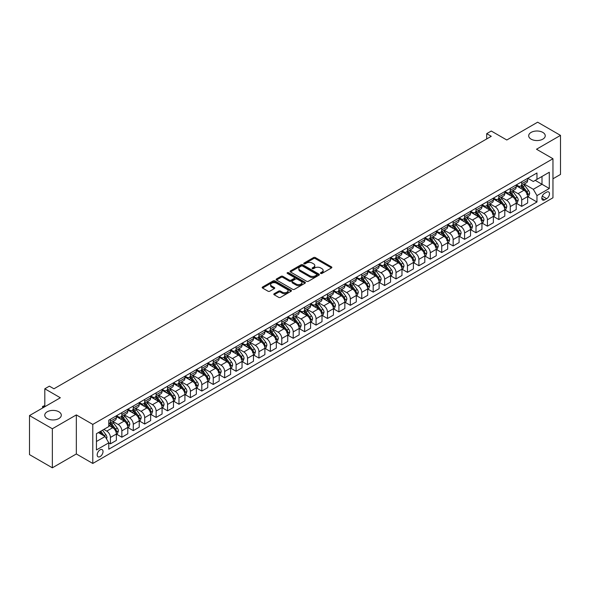 <?xml version="1.0" encoding="UTF-8"?>
<svg xmlns="http://www.w3.org/2000/svg" width="590" height="590" viewBox="0 0 590 590"><rect width="100%" height="100%" fill="white"/><g stroke="black" fill="none" stroke-linecap="round" stroke-linejoin="round"><path stroke-width="0.89" d="M320.709 273.435A0.885 0.516 0 0 0 321.963 273.435L331.492 267.934A1.268 0.73 0 0 0 331.868 267.41A1.268 0.73 0 0 0 331.492 266.894L315.348 257.572A1.268 0.73 0 0 0 313.556 257.572L304.02 263.074A0.885 0.516 0 0 0 303.762 263.435A0.885 0.516 0 0 0 304.02 263.804A0.885 0.516 0 0 0 305.281 263.804L306.512 263.088A4.056 2.345 0 0 1 312.25 263.088L313.6 263.863A4.056 2.345 0 0 1 314.787 265.522A4.056 2.345 0 0 1 313.6 267.181L312.368 267.889A0.885 0.516 0 0 0 312.103 268.251A0.885 0.516 0 0 0 312.368 268.62A0.885 0.516 0 0 0 313.622 268.62L314.854 267.904A4.056 2.345 0 0 1 320.599 267.904L321.941 268.679A4.056 2.345 0 0 1 323.128 270.338A4.056 2.345 0 0 1 321.941 271.997L320.709 272.705A0.885 0.516 0 0 0 320.444 273.074A0.885 0.516 0 0 0 320.709 273.435L320.709 272.705M58.882 411.798A8.275 4.779 0 0 0 49.87 410.765A8.275 4.779 0 0 0 44.759 415.176A8.275 4.779 0 0 0 47.185 418.553A8.275 4.779 0 0 0 56.198 419.586A8.275 4.779 0 0 0 61.308 415.176A8.275 4.779 0 0 0 58.882 411.798M542.815 132.403A8.275 4.779 0 0 0 533.803 131.364A8.275 4.779 0 0 0 528.692 135.781A8.275 4.779 0 0 0 531.118 139.159A8.275 4.779 0 0 0 540.13 140.191A8.275 4.779 0 0 0 545.241 135.781A8.275 4.779 0 0 0 542.815 132.403M100.101 456.594A4.137 2.39 120 0 0 102.808 452.95A4.137 2.39 120 0 0 102.173 449.639A4.137 2.39 120 0 0 100.101 449.838A4.137 2.39 120 0 0 97.402 453.489A4.137 2.39 120 0 0 98.036 456.8A4.137 2.39 120 0 0 100.101 456.594M274.173 293.724A1.268 0.73 0 0 0 273.797 294.24A1.268 0.73 0 0 0 274.173 294.757L278.701 297.375A1.268 0.73 0 0 0 280.493 297.375L291.084 291.261A1.268 0.73 0 0 0 291.453 290.745A1.268 0.73 0 0 0 291.084 290.228L274.933 280.906A1.268 0.73 0 0 0 273.141 280.906L262.55 287.02A1.268 0.73 0 0 0 262.181 287.536A1.268 0.73 0 0 0 262.55 288.053L268.022 291.209A1.268 0.73 0 0 0 269.822 291.209L274.35 288.599A1.268 0.73 0 0 0 274.719 288.075A1.268 0.73 0 0 0 274.35 287.559L271.636 285.995A3.393 1.962 0 0 1 270.64 284.609A3.393 1.962 0 0 1 272.735 282.794A3.393 1.962 0 0 1 276.437 283.222L287.065 289.358A3.393 1.962 0 0 1 288.06 290.745A3.393 1.962 0 0 1 285.966 292.559A3.393 1.962 0 0 1 282.263 292.131L280.493 291.106A1.268 0.73 0 0 0 278.701 291.106L274.173 293.724L274.173 294.757M552.963 178.785L560.5 174.434L560.5 135.383L537.652 122.189L506.803 140L491.271 131.032L486.698 133.665L491.271 136.305L53.948 388.788L49.376 386.155L44.811 388.788L44.811 406.731M52.348 428.76L52.348 467.811L76.339 453.961L76.339 414.91L52.348 428.76L29.5 415.567L60.342 397.763L44.811 388.788M76.339 414.91L92.792 424.409L552.963 158.732L552.963 197.775L92.792 463.452L92.792 424.409M560.5 135.383L536.509 149.233L552.963 158.732M306.601 281.268A1.268 0.73 0 0 0 308.393 281.268L318.983 275.154A1.268 0.73 0 0 0 319.352 274.638A1.268 0.73 0 0 0 318.983 274.121L302.832 264.799A1.268 0.73 0 0 0 301.04 264.799L290.45 270.906A1.268 0.73 0 0 0 290.081 271.43A1.268 0.73 0 0 0 290.45 271.946L306.601 281.268M287.714 273.627A0.885 0.516 0 0 1 288.613 273.753L288.613 272.698L305.03 282.175A1.268 0.73 0 0 1 305.399 282.691A1.268 0.73 0 0 1 305.03 283.207L294.447 289.321A1.268 0.73 0 0 1 292.647 289.321L276.504 279.999L276.504 278.959A1.268 0.73 0 0 0 276.135 279.483A1.268 0.73 0 0 0 276.504 279.999M276.504 278.959L281.032 276.349A1.268 0.73 0 0 1 282.831 276.349L289.373 280.125A1.268 0.73 0 0 0 291.172 280.125L294.174 278.392A1.268 0.73 0 0 0 294.55 277.875A1.268 0.73 0 0 0 294.174 277.359L287.36 273.421A0.885 0.516 0 0 1 287.101 273.059A0.885 0.516 0 0 1 287.647 272.587A0.885 0.516 0 0 1 288.613 272.698M52.348 467.811L29.5 454.617L29.5 415.567M546.657 192.133L544.644 193.291A4.005 2.316 120 0 0 542.026 196.824A4.005 2.316 120 0 0 542.638 200.032A4.005 2.316 120 0 0 544.644 199.84L546.657 198.675A4.005 2.316 120 0 0 549.268 195.143A4.005 2.316 120 0 0 548.656 191.934A4.005 2.316 120 0 0 546.657 192.133M527.777 178.283L533.308 181.477L536.966 179.36L536.966 172.981L108.781 420.191L108.781 426.57L96.443 433.694L96.443 449.949L108.781 442.825L108.781 449.211L536.966 202.001L536.966 195.615L533.308 189.287L524.222 184.036M536.966 179.36L549.305 172.243L549.305 188.49L536.966 195.615M76.339 453.961L92.792 463.452M486.698 133.665L486.698 138.945M535.226 180.363L541.996 184.272L541.996 176.462L549.305 172.243M533.308 189.287L541.996 184.272L549.305 188.49M96.443 441.504L105.131 436.489L98.368 432.588M108.781 442.876L110.426 443.827L110.426 437.441A5.17 2.987 -120 0 0 106.775 431.113L103.847 429.424M110.426 443.827L116.37 440.398L116.37 434.011A5.17 2.987 -120 0 0 112.712 427.684L108.781 425.412M116.51 434.144L121.857 437.234L121.857 430.848A5.17 2.987 -120 0 0 118.199 424.512L112.948 421.481M121.857 437.234L127.794 433.798L127.794 427.418A5.17 2.987 -120 0 0 124.136 421.083L116.37 416.599M127.934 427.551L133.281 430.634L133.281 424.247A5.17 2.987 -120 0 0 129.623 417.919L124.372 414.888M133.281 430.634L139.218 427.204L139.218 420.818A5.17 2.987 -120 0 0 135.56 414.49L127.794 410.006M139.358 420.95L144.705 424.04L144.705 417.654A5.17 2.987 -120 0 0 141.047 411.326L135.796 408.295M144.705 424.04L150.642 420.611L150.642 414.224A5.17 2.987 -120 0 0 146.984 407.889L139.218 403.405M150.782 414.357L156.129 417.447L156.129 411.06A5.17 2.987 -120 0 0 152.471 404.725L147.22 401.694M156.129 417.447L162.066 414.01L162.066 407.631A5.17 2.987 -120 0 0 158.415 401.296L150.642 396.812M162.206 407.764L167.553 410.847L167.553 404.46A5.17 2.987 -120 0 0 163.895 398.132L158.644 395.101M167.553 410.847L173.49 407.417L173.49 401.03A5.17 2.987 -120 0 0 169.839 394.703L162.066 390.219M173.63 401.163L178.977 404.253L178.977 397.867A5.17 2.987 -120 0 0 175.319 391.539L170.067 388.508M178.977 404.253L184.913 400.824L184.913 394.437A5.17 2.987 -120 0 0 181.263 388.102L173.49 383.618M185.054 394.57L190.4 397.66L190.4 391.273A5.17 2.987 -120 0 0 186.742 384.938L181.491 381.907M190.4 397.66L196.337 394.223L196.337 387.844A5.17 2.987 -120 0 0 192.687 381.509L184.913 377.025M196.477 387.977L201.824 391.059L201.824 384.673A5.17 2.987 -120 0 0 198.166 378.345L192.915 375.314M201.824 391.059L207.761 387.63L207.761 381.243A5.17 2.987 -120 0 0 204.111 374.916L196.337 370.432M207.901 381.376L213.248 384.466L213.248 378.079A5.17 2.987 -120 0 0 209.59 371.752L204.346 368.721M213.248 384.466L219.185 381.037L219.185 374.65A5.17 2.987 -120 0 0 215.534 368.315L207.761 363.831M219.325 374.783L224.672 377.866L224.672 371.486A5.17 2.987 -120 0 0 221.014 365.151L215.77 362.12M224.672 377.866L230.616 374.436L230.616 368.057A5.17 2.987 -120 0 0 226.958 361.722L219.185 357.238M230.749 368.19L236.096 371.272L236.096 364.886A5.17 2.987 -120 0 0 232.438 358.558L227.194 355.527M236.096 371.272L242.04 367.843L242.04 361.456A5.17 2.987 -120 0 0 238.382 355.128L230.616 350.644M242.173 361.589L247.52 364.679L247.52 358.292A5.17 2.987 -120 0 0 243.862 351.965L238.618 348.933M247.52 364.679L253.464 361.25L253.464 354.863A5.17 2.987 -120 0 0 249.806 348.528L242.04 344.044M253.597 354.996L258.944 358.078L258.944 351.699A5.17 2.987 -120 0 0 255.286 345.364L250.042 342.333M258.944 358.078L264.888 354.649L264.888 348.27A5.17 2.987 -120 0 0 261.23 341.935L253.464 337.451M265.021 348.402L270.368 351.485L270.368 345.098A5.17 2.987 -120 0 0 266.717 338.771L261.466 335.74M270.368 351.485L276.312 348.056L276.312 341.669A5.17 2.987 -120 0 0 272.654 335.341L264.888 330.857M276.445 341.802L281.791 344.892L281.791 338.505A5.17 2.987 -120 0 0 278.141 332.17L272.89 329.146M281.791 344.892L287.736 341.463L287.736 335.076A5.17 2.987 -120 0 0 284.078 328.741L276.312 324.257M287.868 335.209L293.215 338.291L293.215 331.912A5.17 2.987 -120 0 0 289.565 325.577L284.314 322.546M293.215 338.291L299.159 334.862L299.159 328.483A5.17 2.987 -120 0 0 295.502 322.147L287.736 317.663M299.292 328.615L304.639 331.698L304.639 325.311A5.17 2.987 -120 0 0 300.989 318.983L295.738 315.952M304.639 331.698L310.583 328.269L310.583 321.882A5.17 2.987 -120 0 0 306.925 315.554L299.159 311.07M310.716 322.015L316.063 325.105L316.063 318.718A5.17 2.987 -120 0 0 312.412 312.383L307.161 309.359M316.063 325.105L322.007 321.675L322.007 315.289A5.17 2.987 -120 0 0 318.349 308.954L310.583 304.469M322.147 315.421L327.494 318.504L327.494 312.125A5.17 2.987 -120 0 0 323.836 305.79L318.585 302.759M327.494 318.504L333.431 315.075L333.431 308.695A5.17 2.987 -120 0 0 329.773 302.36L322.007 297.876M333.571 308.828L338.918 311.911L338.918 305.524A5.17 2.987 -120 0 0 335.26 299.196L330.009 296.165M338.918 311.911L344.855 308.481L344.855 302.095A5.17 2.987 -120 0 0 341.197 295.767L333.431 291.283M344.995 302.228L350.342 305.318L350.342 298.931A5.17 2.987 -120 0 0 346.684 292.596L341.433 289.572M350.342 305.318L356.279 301.888L356.279 295.502A5.17 2.987 -120 0 0 352.621 289.166L344.855 284.682M356.419 295.634L361.766 298.717L361.766 292.338A5.17 2.987 -120 0 0 358.108 286.002L352.857 282.971M361.766 298.717L367.703 295.288L367.703 288.908A5.17 2.987 -120 0 0 364.045 282.573L356.279 278.089M367.843 289.041L373.19 292.124L373.19 285.737A5.17 2.987 -120 0 0 369.532 279.409L364.281 276.378M373.19 292.124L379.127 288.694L379.127 282.308A5.17 2.987 -120 0 0 375.476 275.98L367.703 271.496M379.267 282.44L384.614 285.531L384.614 279.144A5.17 2.987 -120 0 0 380.956 272.809L375.705 269.785M384.614 285.531L390.55 282.101L390.55 275.714A5.17 2.987 -120 0 0 386.9 269.379L379.127 264.895M390.691 275.847L396.038 278.93L396.038 272.55A5.17 2.987 -120 0 0 392.38 266.215L387.128 263.184M396.038 278.93L401.974 275.501L401.974 269.121A5.17 2.987 -120 0 0 398.324 262.786L390.55 258.302M402.115 269.254L407.461 272.337L407.461 265.95A5.17 2.987 -120 0 0 403.803 259.622L398.552 256.591M407.461 272.337L413.398 268.907L413.398 262.521A5.17 2.987 -120 0 0 409.748 256.193L401.974 251.709M413.538 262.653L418.885 265.743L418.885 259.357A5.17 2.987 -120 0 0 415.227 253.022L409.984 249.998M418.885 265.743L424.822 262.314L424.822 255.927A5.17 2.987 -120 0 0 421.172 249.592L413.398 245.108M424.962 256.06L430.309 259.143L430.309 252.763A5.17 2.987 -120 0 0 426.651 246.428L421.408 243.397M430.309 259.143L436.246 255.713L436.246 249.334A5.17 2.987 -120 0 0 432.595 242.999L424.822 238.515M436.386 249.467L441.733 252.55L441.733 246.163A5.17 2.987 -120 0 0 438.075 239.835L432.831 236.804M441.733 252.55L447.677 249.12L447.677 242.733A5.17 2.987 -120 0 0 444.019 236.406L436.246 231.922M447.81 242.866L453.157 245.956L453.157 239.57A5.17 2.987 -120 0 0 449.499 233.234L444.255 230.211M453.157 245.956L459.101 242.527L459.101 236.14A5.17 2.987 -120 0 0 455.443 229.805L447.677 225.321M459.234 236.273L464.581 239.356L464.581 232.976A5.17 2.987 -120 0 0 460.923 226.641L455.679 223.61M464.581 239.356L470.525 235.926L470.525 229.547A5.17 2.987 -120 0 0 466.867 223.212L459.101 218.728M470.658 229.68L476.005 232.762L476.005 226.376A5.17 2.987 -120 0 0 472.354 220.048L467.103 217.017M476.005 232.762L481.949 229.333L481.949 222.946A5.17 2.987 -120 0 0 478.291 216.619L470.525 212.135M482.082 223.079L487.428 226.169L487.428 219.782A5.17 2.987 -120 0 0 483.778 213.447L478.527 210.424M487.428 226.169L493.373 222.74L493.373 216.353A5.17 2.987 -120 0 0 489.715 210.018L481.949 205.534M493.505 216.486L498.852 219.569L498.852 213.189A5.17 2.987 -120 0 0 495.202 206.854L489.951 203.823M498.852 219.569L504.797 216.139L504.797 209.76A5.17 2.987 -120 0 0 501.139 203.425L493.373 198.941M504.929 209.885L510.276 212.975L510.276 206.589A5.17 2.987 -120 0 0 506.626 200.261L501.375 197.23M510.276 212.975L516.221 209.546L516.221 203.159A5.17 2.987 -120 0 0 512.562 196.831L504.797 192.347M516.353 203.292L521.7 206.382L521.7 199.995A5.17 2.987 -120 0 0 518.05 193.66L512.799 190.629M521.7 206.382L527.644 202.953L527.644 196.566A5.17 2.987 -120 0 0 523.986 190.231L516.221 185.747M516.353 184.877L518.05 185.85A5.17 2.987 -120 0 0 520.631 186.108A5.17 2.987 -120 0 0 521.7 183.741L521.7 181.794M504.929 191.47L506.626 192.451A5.17 2.987 -120 0 0 509.207 192.709A5.17 2.987 -120 0 0 510.276 190.341L510.276 188.387M493.505 198.07L495.202 199.044A5.17 2.987 -120 0 0 497.783 199.302A5.17 2.987 -120 0 0 498.852 196.935L498.852 194.98M482.082 204.664L483.778 205.644A5.17 2.987 -120 0 0 486.359 205.895A5.17 2.987 -120 0 0 487.428 203.528L487.428 201.581M470.658 211.257L472.354 212.238A5.17 2.987 -120 0 0 474.935 212.496A5.17 2.987 -120 0 0 476.005 210.129L476.005 208.174M459.234 217.857L460.923 218.831A5.17 2.987 -120 0 0 463.511 219.089A5.17 2.987 -120 0 0 464.581 216.722L464.581 214.767M447.81 224.451L449.499 225.432A5.17 2.987 -120 0 0 452.088 225.682A5.17 2.987 -120 0 0 453.157 223.315L453.157 221.368M436.386 231.044L438.075 232.025A5.17 2.987 -120 0 0 440.664 232.283A5.17 2.987 -120 0 0 441.733 229.916L441.733 227.961M424.962 237.645L426.651 238.618A5.17 2.987 -120 0 0 429.24 238.876A5.17 2.987 -120 0 0 430.309 236.509L430.309 234.555M413.538 244.238L415.227 245.219A5.17 2.987 -120 0 0 417.816 245.469A5.17 2.987 -120 0 0 418.885 243.102L418.885 241.155M402.115 250.831L403.803 251.812A5.17 2.987 -120 0 0 406.392 252.07A5.17 2.987 -120 0 0 407.461 249.703L407.461 247.748M390.691 257.432L392.38 258.405A5.17 2.987 -120 0 0 394.968 258.663A5.17 2.987 -120 0 0 396.038 256.296L396.038 254.342M379.267 264.025L380.956 265.006A5.17 2.987 -120 0 0 383.544 265.257A5.17 2.987 -120 0 0 384.614 262.889L384.614 260.942M367.843 270.626L369.532 271.599A5.17 2.987 -120 0 0 372.12 271.857A5.17 2.987 -120 0 0 373.19 269.49L373.19 267.536M356.419 277.219L358.108 278.192A5.17 2.987 -120 0 0 360.689 278.451A5.17 2.987 -120 0 0 361.766 276.083L361.766 274.129M344.995 283.812L346.684 284.793A5.17 2.987 -120 0 0 349.265 285.044A5.17 2.987 -120 0 0 350.342 282.676L350.342 280.729M333.571 290.413L335.26 291.386A5.17 2.987 -120 0 0 337.841 291.644A5.17 2.987 -120 0 0 338.918 289.277L338.918 287.323M322.147 297.006L323.836 297.98A5.17 2.987 -120 0 0 326.418 298.238A5.17 2.987 -120 0 0 327.494 295.87L327.494 293.916M310.716 303.599L312.412 304.58A5.17 2.987 -120 0 0 314.994 304.831A5.17 2.987 -120 0 0 316.063 302.464L316.063 300.517M299.292 310.2L300.989 311.173A5.17 2.987 -120 0 0 303.57 311.431A5.17 2.987 -120 0 0 304.639 309.064L304.639 307.11M287.868 316.793L289.565 317.767A5.17 2.987 -120 0 0 292.146 318.025A5.17 2.987 -120 0 0 293.215 315.657L293.215 313.703M276.445 323.386L278.141 324.367A5.17 2.987 -120 0 0 280.722 324.618A5.17 2.987 -120 0 0 281.791 322.251L281.791 320.304M265.021 329.987L266.717 330.961A5.17 2.987 -120 0 0 269.298 331.219A5.17 2.987 -120 0 0 270.368 328.851L270.368 326.897M253.597 336.58L255.286 337.554A5.17 2.987 -120 0 0 257.874 337.812A5.17 2.987 -120 0 0 258.944 335.445L258.944 333.49M242.173 343.173L243.862 344.154A5.17 2.987 -120 0 0 246.45 344.405A5.17 2.987 -120 0 0 247.52 342.038L247.52 340.091M230.749 349.774L232.438 350.748A5.17 2.987 -120 0 0 235.027 351.006A5.17 2.987 -120 0 0 236.096 348.638L236.096 346.684M219.325 356.367L221.014 357.341A5.17 2.987 -120 0 0 223.603 357.599A5.17 2.987 -120 0 0 224.672 355.232L224.672 353.277M207.901 362.961L209.59 363.942A5.17 2.987 -120 0 0 212.179 364.192A5.17 2.987 -120 0 0 213.248 361.825L213.248 359.878M196.477 369.561L198.166 370.535A5.17 2.987 -120 0 0 200.755 370.793A5.17 2.987 -120 0 0 201.824 368.425L201.824 366.471M185.054 376.155L186.742 377.128A5.17 2.987 -120 0 0 189.331 377.386A5.17 2.987 -120 0 0 190.4 375.019L190.4 373.064M173.63 382.748L175.319 383.729A5.17 2.987 -120 0 0 177.907 383.979A5.17 2.987 -120 0 0 178.977 381.612L178.977 379.665M162.206 389.348L163.895 390.322A5.17 2.987 -120 0 0 166.483 390.58A5.17 2.987 -120 0 0 167.553 388.213L167.553 386.258M150.782 395.942L152.471 396.915A5.17 2.987 -120 0 0 155.059 397.173A5.17 2.987 -120 0 0 156.129 394.806L156.129 392.851M139.358 402.535L141.047 403.516A5.17 2.987 -120 0 0 143.628 403.767A5.17 2.987 -120 0 0 144.705 401.399L144.705 399.452M127.934 409.136L129.623 410.109A5.17 2.987 -120 0 0 132.204 410.367A5.17 2.987 -120 0 0 133.281 408L133.281 406.045M116.51 415.729L118.199 416.702A5.17 2.987 -120 0 0 120.78 416.96A5.17 2.987 -120 0 0 121.857 414.593L121.857 412.639M527.784 196.699L536.966 202.001M520.631 186.108L526.575 182.679A5.17 2.987 -120 0 0 527.644 180.311L527.644 178.364M509.207 192.709L515.151 189.272A5.17 2.987 -120 0 0 516.221 186.912L516.221 184.958M497.783 199.302L503.727 195.873A5.17 2.987 -120 0 0 504.797 193.505L504.797 191.551M486.359 205.895L492.303 202.466A5.17 2.987 -120 0 0 493.373 200.099L493.373 198.152M474.935 212.496L480.88 209.067A5.17 2.987 -120 0 0 481.949 206.699L481.949 204.745M463.511 219.089L469.448 215.66A5.17 2.987 -120 0 0 470.525 213.292L470.525 211.338M452.088 225.682L458.024 222.253A5.17 2.987 -120 0 0 459.101 219.886L459.101 217.939M440.664 232.283L446.601 228.854A5.17 2.987 -120 0 0 447.677 226.486L447.677 224.532M429.24 238.876L435.177 235.447A5.17 2.987 -120 0 0 436.246 233.08L436.246 231.125M417.816 245.469L423.753 242.04A5.17 2.987 -120 0 0 424.822 239.673L424.822 237.726M406.392 252.07L412.329 248.641A5.17 2.987 -120 0 0 413.398 246.273L413.398 244.319M394.968 258.663L400.905 255.234A5.17 2.987 -120 0 0 401.974 252.867L401.974 250.912M383.544 265.257L389.481 261.827A5.17 2.987 -120 0 0 390.55 259.46L390.55 257.513M372.12 271.857L378.057 268.428A5.17 2.987 -120 0 0 379.127 266.06L379.127 264.106M360.689 278.451L366.633 275.021A5.17 2.987 -120 0 0 367.703 272.654L367.703 270.699M349.265 285.044L355.209 281.614A5.17 2.987 -120 0 0 356.279 279.247L356.279 277.3M337.841 291.644L343.786 288.215A5.17 2.987 -120 0 0 344.855 285.848L344.855 283.893M326.418 298.238L332.362 294.808A5.17 2.987 -120 0 0 333.431 292.441L333.431 290.487M314.994 304.831L320.938 301.401A5.17 2.987 -120 0 0 322.007 299.034L322.007 297.087M303.57 311.431L309.514 308.002A5.17 2.987 -120 0 0 310.583 305.635L310.583 303.68M292.146 318.025L298.09 314.595A5.17 2.987 -120 0 0 299.159 312.228L299.159 310.274M280.722 324.618L286.666 321.189A5.17 2.987 -120 0 0 287.736 318.821L287.736 316.874M269.298 331.219L275.242 327.789A5.17 2.987 -120 0 0 276.312 325.422L276.312 323.468M257.874 337.812L263.819 334.382A5.17 2.987 -120 0 0 264.888 332.015L264.888 330.061M246.45 344.405L252.387 340.976A5.17 2.987 -120 0 0 253.464 338.608L253.464 336.661M235.027 351.006L240.963 347.576A5.17 2.987 -120 0 0 242.04 345.209L242.04 343.255M223.603 357.599L229.54 354.17A5.17 2.987 -120 0 0 230.616 351.802L230.616 349.848M212.179 364.192L218.116 360.763A5.17 2.987 -120 0 0 219.185 358.396L219.185 356.449M200.755 370.793L206.692 367.364A5.17 2.987 -120 0 0 207.761 364.996L207.761 363.042M189.331 377.386L195.268 373.957A5.17 2.987 -120 0 0 196.337 371.589L196.337 369.635M177.907 383.979L183.844 380.55A5.17 2.987 -120 0 0 184.913 378.183L184.913 376.236M166.483 390.58L172.42 387.151A5.17 2.987 -120 0 0 173.49 384.783L173.49 382.829M155.059 397.173L160.996 393.744A5.17 2.987 -120 0 0 162.066 391.376L162.066 389.422M143.628 403.767L149.572 400.337A5.17 2.987 -120 0 0 150.642 397.97L150.642 396.023M132.204 410.367L138.149 406.938A5.17 2.987 -120 0 0 139.218 404.57L139.218 402.616M120.78 416.96L126.725 413.531A5.17 2.987 -120 0 0 127.794 411.164L127.794 409.209M108.781 423.768A5.17 2.987 -120 0 0 109.357 423.554L115.301 420.124A5.17 2.987 -120 0 0 116.37 417.757L116.37 415.81M109.357 423.554A5.17 2.987 -120 0 0 110.426 421.186L110.426 419.239M105.131 436.489L108.781 442.825M321.063 273.561L321.941 273.052A4.056 2.345 0 0 0 323.128 271.393L323.128 270.338M314.787 265.522L314.787 266.577A4.056 2.345 0 0 1 313.6 268.236L312.722 268.745M331.477 267.941L315.348 258.627A1.268 0.73 0 0 0 313.556 258.627L304.374 263.929M318.983 274.121L318.983 275.154L302.832 265.854A1.268 0.73 0 0 0 301.04 265.854L290.472 271.953L290.45 270.906M316.734 274.999A0.885 0.516 0 0 0 317 274.638A0.885 0.516 0 0 0 316.734 274.276L302.567 266.09A0.885 0.516 0 0 0 301.306 266.09L300.008 266.842A4.056 2.345 0 0 0 298.82 268.502A4.056 2.345 0 0 0 300.008 270.161L309.698 275.751A4.056 2.345 0 0 0 315.436 275.751L316.734 274.999L316.734 276.054A0.885 0.516 0 0 0 317 275.692L317 274.638M298.82 268.502L298.82 269.556A4.056 2.345 0 0 0 300.008 271.216L300.008 270.161M316.734 276.054L315.436 276.806A4.056 2.345 0 0 1 309.698 276.806L300.008 271.216M276.518 280.007L281.032 277.403L281.032 276.349M294.55 277.875L294.55 278.93A1.268 0.73 0 0 1 294.174 279.446L291.172 281.187A1.268 0.73 0 0 1 289.373 281.187L282.831 277.403A1.268 0.73 0 0 0 281.032 277.403M288.613 273.753L305.015 283.222M296.173 284.048A3.393 1.962 0 0 0 299.868 284.476A3.393 1.962 0 0 0 301.962 282.669A3.393 1.962 0 0 0 300.974 281.283L297.227 279.122A1.268 0.73 0 0 0 295.435 279.122L292.426 280.855A1.268 0.73 0 0 0 292.057 281.371A1.268 0.73 0 0 0 292.426 281.887L296.173 284.048L296.173 285.11A3.393 1.962 0 0 0 299.868 285.531A3.393 1.962 0 0 0 301.962 283.724L301.962 282.669M292.057 281.371L292.057 282.426A1.268 0.73 0 0 0 292.426 282.942L292.426 281.887M296.173 285.11L292.426 282.942M288.06 290.745L288.06 291.799A3.393 1.962 0 0 1 285.966 293.614A3.393 1.962 0 0 1 282.263 293.186L280.493 292.161A1.268 0.73 0 0 0 278.701 292.161L274.188 294.771M270.64 284.609L270.64 285.663A3.393 1.962 0 0 0 271.636 287.05L271.636 285.995M274.335 288.606L271.636 287.05M291.062 291.276L274.933 281.961A1.268 0.73 0 0 0 273.141 281.961L262.572 288.06M527.644 196.78L528.743 196.145L529.65 193.505A3.422 1.977 -120 0 0 528.559 190.585L524.827 185.607A9.89 5.708 -120 0 0 523.75 184.309M520.033 187.952A9.89 5.708 -120 0 0 518.013 185.835M526.708 194.287L527.807 193.653A3.422 1.977 -120 0 0 526.826 191.588L523.087 186.602A9.89 5.708 -120 0 0 522.01 185.312M521.088 185.843A8.208 4.742 60 0 1 522.438 187.377L525.601 191.595M520.911 185.946A9.89 5.708 60 0 1 521.995 187.237L524.473 190.555M516.221 203.373L517.319 202.739L518.226 200.099A3.422 1.977 -120 0 0 517.135 197.185L513.403 192.2A9.89 5.708 -120 0 0 512.327 190.909M508.61 194.545A9.89 5.708 -120 0 0 506.589 192.429M515.911 201.271L516.383 200.246A3.422 1.977 -120 0 0 515.402 198.188L511.663 193.203A9.89 5.708 -120 0 0 510.586 191.912M509.664 192.443A8.208 4.742 60 0 1 511.014 193.97L514.178 198.188M509.487 192.539A9.89 5.708 60 0 1 510.571 193.837L513.049 197.149M504.797 209.966L505.896 209.332L506.803 206.699A3.422 1.977 -120 0 0 505.711 203.779L501.979 198.793A9.89 5.708 -120 0 0 500.903 197.503M497.186 201.138A9.89 5.708 -120 0 0 495.158 199.022M504.487 207.872L504.959 206.839A3.422 1.977 -120 0 0 503.978 204.782L500.239 199.796A9.89 5.708 -120 0 0 499.162 198.506M498.24 199.037A8.208 4.742 60 0 1 499.59 200.571L502.754 204.789M498.063 199.14A9.89 5.708 60 0 1 499.147 200.43L501.625 203.742M493.373 216.567L494.464 215.933L495.379 213.292A3.422 1.977 -120 0 0 494.287 210.372L490.555 205.394A9.89 5.708 -120 0 0 489.471 204.096M485.762 207.739A9.89 5.708 -120 0 0 483.734 205.622M492.436 214.074L493.535 213.44A3.422 1.977 -120 0 0 492.554 211.375L488.815 206.389A9.89 5.708 -120 0 0 487.738 205.099M486.816 205.63A8.208 4.742 60 0 1 488.166 207.164L491.323 211.382M486.639 205.733A9.89 5.708 60 0 1 487.724 207.024L490.202 210.342M481.949 223.16L483.04 222.526L483.955 219.886A3.422 1.977 -120 0 0 482.863 216.972L479.132 211.987A9.89 5.708 -120 0 0 478.048 210.696M474.338 214.332A9.89 5.708 -120 0 0 472.31 212.216M481.012 220.667L482.111 220.033A3.422 1.977 -120 0 0 481.13 217.976L477.391 212.99A9.89 5.708 -120 0 0 476.314 211.699M475.393 212.23A8.208 4.742 60 0 1 476.742 213.757L479.899 217.976M475.216 212.326A9.89 5.708 60 0 1 476.3 213.624L478.778 216.936M470.525 229.753L471.617 229.119L472.531 226.486A3.422 1.977 -120 0 0 471.44 223.566L467.708 218.58A9.89 5.708 -120 0 0 466.624 217.29M462.914 220.926A9.89 5.708 -120 0 0 460.886 218.809M470.208 227.659L470.687 226.626A3.422 1.977 -120 0 0 469.706 224.569L465.967 219.583A9.89 5.708 -120 0 0 464.891 218.293M463.969 218.824A8.208 4.742 60 0 1 465.318 220.358L468.475 224.576M463.792 218.927A9.89 5.708 60 0 1 464.876 220.218L467.354 223.529M459.101 236.354L460.193 235.72L461.107 233.08A3.422 1.977 -120 0 0 460.016 230.159L456.284 225.181A9.89 5.708 -120 0 0 455.2 223.883M451.49 227.526A9.89 5.708 -120 0 0 449.462 225.41M458.165 233.861L459.256 233.227A3.422 1.977 -120 0 0 458.283 231.162L454.543 226.177A9.89 5.708 -120 0 0 453.467 224.886M452.545 225.417A8.208 4.742 60 0 1 453.894 226.951L457.051 231.169M452.368 225.52A9.89 5.708 60 0 1 453.445 226.811L455.93 230.13M447.677 242.947L448.769 242.313L449.683 239.673A3.422 1.977 -120 0 0 448.592 236.76L444.86 231.774A9.89 5.708 -120 0 0 443.776 230.483M440.066 234.119A9.89 5.708 -120 0 0 438.038 232.003M446.741 240.455L447.832 239.82A3.422 1.977 -120 0 0 446.851 237.763L443.12 232.777A9.89 5.708 -120 0 0 442.043 231.487M441.121 232.018A8.208 4.742 60 0 1 442.471 233.544L445.627 237.763M440.944 232.113A9.89 5.708 60 0 1 442.021 233.411L444.506 236.723M436.246 249.541L437.345 248.906L438.259 246.273A3.422 1.977 -120 0 0 437.168 243.353L433.436 238.367A9.89 5.708 -120 0 0 432.352 237.077M428.642 240.72A9.89 5.708 -120 0 0 426.614 238.596M435.317 247.048L436.408 246.414A3.422 1.977 -120 0 0 435.427 244.356L431.696 239.37A9.89 5.708 -120 0 0 430.619 238.08M429.697 238.611A8.208 4.742 60 0 1 431.047 240.145L434.203 244.363M429.52 238.714A9.89 5.708 60 0 1 430.597 240.005L433.082 243.316M424.822 256.141L425.921 255.507L426.836 252.867A3.422 1.977 -120 0 0 425.744 249.946L422.005 244.968A9.89 5.708 -120 0 0 420.928 243.67M417.219 247.313A9.89 5.708 -120 0 0 415.19 245.197M423.893 253.648L424.984 253.014A3.422 1.977 -120 0 0 424.003 250.949L420.272 245.971A9.89 5.708 -120 0 0 419.195 244.673M418.273 245.204A8.208 4.742 60 0 1 419.623 246.738L422.779 250.957M418.096 245.307A9.89 5.708 60 0 1 419.173 246.598L421.658 249.917M413.398 262.734L414.497 262.1L415.412 259.46A3.422 1.977 -120 0 0 414.32 256.547L410.581 251.561A9.89 5.708 -120 0 0 409.504 250.271M405.795 253.906A9.89 5.708 -120 0 0 403.767 251.79M412.469 260.242L413.56 259.607A3.422 1.977 -120 0 0 412.58 257.55L408.848 252.564A9.89 5.708 -120 0 0 407.771 251.274M406.849 251.805A8.208 4.742 60 0 1 408.199 253.331L411.355 257.55M406.672 251.901A9.89 5.708 60 0 1 407.749 253.199L410.234 256.51M401.974 269.328L403.073 268.693L403.988 266.06A3.422 1.977 -120 0 0 402.896 263.14L399.157 258.155A9.89 5.708 -120 0 0 398.08 256.864M394.363 260.507A9.89 5.708 -120 0 0 392.343 258.383M401.665 267.233L402.137 266.201A3.422 1.977 -120 0 0 401.156 264.143L397.424 259.157A9.89 5.708 -120 0 0 396.347 257.867M395.425 258.398A8.208 4.742 60 0 1 396.775 259.932L399.932 264.15M395.248 258.501A9.89 5.708 60 0 1 396.325 259.792L398.81 263.103M390.55 275.928L391.649 275.294L392.564 272.654A3.422 1.977 -120 0 0 391.472 269.733L387.733 264.755A9.89 5.708 -120 0 0 386.656 263.457M382.94 267.1A9.89 5.708 -120 0 0 380.919 264.984M390.241 273.826L390.713 272.801A3.422 1.977 -120 0 0 389.732 270.736L386 265.758A9.89 5.708 -120 0 0 384.923 264.46M384.001 264.991A8.208 4.742 60 0 1 385.344 266.525L388.508 270.744M383.825 265.094A9.89 5.708 60 0 1 384.901 266.385L387.387 269.704M379.127 282.522L380.226 281.887L381.14 279.247A3.422 1.977 -120 0 0 380.049 276.334L376.309 271.348A9.89 5.708 -120 0 0 375.233 270.058M371.516 273.694A9.89 5.708 -120 0 0 369.495 271.577M378.817 280.42L379.289 279.394A3.422 1.977 -120 0 0 378.308 277.337L374.576 272.351A9.89 5.708 -120 0 0 373.5 271.061M372.578 271.592A8.208 4.742 60 0 1 373.92 273.118L377.084 277.337M372.401 271.695A9.89 5.708 60 0 1 373.477 272.986L375.963 276.297M367.703 289.115L368.802 288.481L369.716 285.848A3.422 1.977 -120 0 0 368.625 282.927L364.886 277.942A9.89 5.708 -120 0 0 363.809 276.651M360.092 280.294A9.89 5.708 -120 0 0 358.071 278.17M367.393 287.02L367.865 285.988A3.422 1.977 -120 0 0 366.884 283.93L363.152 278.945A9.89 5.708 -120 0 0 362.068 277.654M361.154 278.185A8.208 4.742 60 0 1 362.496 279.719L365.66 283.938M360.977 278.288A9.89 5.708 60 0 1 362.054 279.579L364.539 282.89M356.279 295.715L357.378 295.081L358.292 292.441A3.422 1.977 -120 0 0 357.193 289.528L353.462 284.542A9.89 5.708 -120 0 0 352.385 283.244M348.668 286.888A9.89 5.708 -120 0 0 346.647 284.771M355.969 293.614L356.441 292.588A3.422 1.977 -120 0 0 355.46 290.523L351.729 285.545A9.89 5.708 -120 0 0 350.644 284.247M349.73 284.778A8.208 4.742 60 0 1 351.072 286.312L354.236 290.531M349.553 284.882A9.89 5.708 60 0 1 350.63 286.172L353.115 289.491M344.855 302.309L345.954 301.674L346.868 299.034A3.422 1.977 -120 0 0 345.769 296.121L342.038 291.136A9.89 5.708 -120 0 0 340.961 289.845M337.244 293.481A9.89 5.708 -120 0 0 335.223 291.364M344.545 300.207L345.017 299.182A3.422 1.977 -120 0 0 344.036 297.124L340.305 292.139A9.89 5.708 -120 0 0 339.221 290.848M338.306 291.379A8.208 4.742 60 0 1 339.648 292.906L342.812 297.124M338.129 291.482A9.89 5.708 60 0 1 339.206 292.773L341.691 296.084M333.431 308.902L334.53 308.268L335.445 305.635A3.422 1.977 -120 0 0 334.346 302.714L330.614 297.729A9.89 5.708 -120 0 0 329.537 296.438M325.82 300.081A9.89 5.708 -120 0 0 323.799 297.957M333.121 306.807L333.593 305.775A3.422 1.977 -120 0 0 332.613 303.717L328.881 298.732A9.89 5.708 -120 0 0 327.797 297.441M326.882 297.972A8.208 4.742 60 0 1 328.224 299.506L331.388 303.725M326.705 298.075A9.89 5.708 60 0 1 327.782 299.366L330.267 302.677M322.007 315.503L323.106 314.868L324.021 312.228A3.422 1.977 -120 0 0 322.922 309.315L319.19 304.329A9.89 5.708 -120 0 0 318.113 303.031M314.396 306.675A9.89 5.708 -120 0 0 312.376 304.558M321.071 313.01L322.17 312.376A3.422 1.977 -120 0 0 321.189 310.31L317.457 305.332A9.89 5.708 -120 0 0 316.373 304.034M315.451 304.565A8.208 4.742 60 0 1 316.8 306.099L319.964 310.318M315.281 304.669A9.89 5.708 60 0 1 316.358 305.959L318.836 309.278M310.583 322.096L311.682 321.462L312.589 318.821A3.422 1.977 -120 0 0 311.498 315.908L307.766 310.923A9.89 5.708 -120 0 0 306.689 309.632M302.972 313.268A9.89 5.708 -120 0 0 300.952 311.151M310.274 320.001L310.746 318.969A3.422 1.977 -120 0 0 309.765 316.911L306.026 311.926A9.89 5.708 -120 0 0 304.949 310.635M304.027 311.166A8.208 4.742 60 0 1 305.377 312.693L308.541 316.911M303.85 311.269A9.89 5.708 60 0 1 304.934 312.56L307.412 315.871M299.159 328.689L300.258 328.055L301.166 325.422A3.422 1.977 -120 0 0 300.074 322.501L296.342 317.516A9.89 5.708 -120 0 0 295.266 316.225M291.548 319.869A9.89 5.708 -120 0 0 289.528 317.745M298.85 326.594L299.322 325.562A3.422 1.977 -120 0 0 298.341 323.504L294.602 318.519A9.89 5.708 -120 0 0 293.525 317.228M292.603 317.759A8.208 4.742 60 0 1 293.953 319.293L297.117 323.512M292.426 317.863A9.89 5.708 60 0 1 293.51 319.153L295.988 322.465M287.736 335.29L288.834 334.655L289.742 332.015A3.422 1.977 -120 0 0 288.65 329.102L284.918 324.117A9.89 5.708 -120 0 0 283.842 322.819M280.125 326.462A9.89 5.708 -120 0 0 278.096 324.345M286.799 332.797L287.898 332.163A3.422 1.977 -120 0 0 286.917 330.098L283.178 325.12A9.89 5.708 -120 0 0 282.101 323.822M281.179 324.353A8.208 4.742 60 0 1 282.529 325.887L285.693 330.105M281.002 324.456A9.89 5.708 60 0 1 282.086 325.746L284.564 329.065M276.312 341.883L277.403 341.249L278.318 338.608A3.422 1.977 -120 0 0 277.226 335.695L273.495 330.71A9.89 5.708 -120 0 0 272.41 329.419M268.701 333.055A9.89 5.708 -120 0 0 266.673 330.938M275.375 339.39L276.474 338.756A3.422 1.977 -120 0 0 275.493 336.698L271.754 331.713A9.89 5.708 -120 0 0 270.677 330.422M269.755 330.953A8.208 4.742 60 0 1 271.105 332.48L274.262 336.698M269.578 331.056A9.89 5.708 60 0 1 270.663 332.347L273.141 335.658M264.888 348.476L265.979 347.842L266.894 345.209A3.422 1.977 -120 0 0 265.802 342.288L262.071 337.303A9.89 5.708 -120 0 0 260.987 336.012M257.277 339.656A9.89 5.708 -120 0 0 255.249 337.532M264.571 346.382L265.05 345.349A3.422 1.977 -120 0 0 264.069 343.292L260.33 338.306A9.89 5.708 -120 0 0 259.253 337.015M258.332 337.546A8.208 4.742 60 0 1 259.681 339.08L262.838 343.299M258.155 337.65A9.89 5.708 60 0 1 259.239 338.94L261.717 342.252M253.464 355.077L254.556 354.443L255.47 351.802A3.422 1.977 -120 0 0 254.379 348.889L250.647 343.904A9.89 5.708 -120 0 0 249.563 342.606M245.853 346.249A9.89 5.708 -120 0 0 243.825 344.132M252.527 352.584L253.619 351.95A3.422 1.977 -120 0 0 252.645 349.885L248.906 344.907A9.89 5.708 -120 0 0 247.83 343.609M246.908 344.14A8.208 4.742 60 0 1 248.257 345.674L251.414 349.892M246.731 344.243A9.89 5.708 60 0 1 247.815 345.534L250.293 348.852M242.04 361.67L243.132 361.036L244.046 358.396A3.422 1.977 -120 0 0 242.955 355.482L239.223 350.497A9.89 5.708 -120 0 0 238.139 349.206M234.429 352.842A9.89 5.708 -120 0 0 232.401 350.726M241.104 359.177L242.195 358.543A3.422 1.977 -120 0 0 241.221 356.485L237.482 351.5A9.89 5.708 -120 0 0 236.406 350.209M235.484 350.74A8.208 4.742 60 0 1 236.833 352.267L239.99 356.485M235.307 350.844A9.89 5.708 60 0 1 236.383 352.134L238.869 355.445M230.616 368.263L231.708 367.629L232.622 364.996A3.422 1.977 -120 0 0 231.531 362.076L227.799 357.09A9.89 5.708 -120 0 0 226.715 355.8M223.005 359.443A9.89 5.708 -120 0 0 220.977 357.319M229.68 365.771L230.771 365.144A3.422 1.977 -120 0 0 229.79 363.079L226.059 358.093A9.89 5.708 -120 0 0 224.982 356.803M224.06 357.334A8.208 4.742 60 0 1 225.41 358.868L228.566 363.086M223.883 357.437A9.89 5.708 60 0 1 224.96 358.727L227.445 362.039M219.185 374.864L220.284 374.23L221.198 371.589A3.422 1.977 -120 0 0 220.107 368.676L216.375 363.691A9.89 5.708 -120 0 0 215.291 362.393M211.581 366.036A9.89 5.708 -120 0 0 209.553 363.919M218.256 372.371L219.347 371.737A3.422 1.977 -120 0 0 218.366 369.679L214.635 364.694A9.89 5.708 -120 0 0 213.558 363.396M212.636 363.927A8.208 4.742 60 0 1 213.986 365.461L217.142 369.679M212.459 364.03A9.89 5.708 60 0 1 213.536 365.321L216.021 368.639M207.761 381.457L208.86 380.823L209.775 378.183A3.422 1.977 -120 0 0 208.683 375.269L204.944 370.284A9.89 5.708 -120 0 0 203.867 368.993M200.157 372.629A9.89 5.708 -120 0 0 198.129 370.513M206.832 378.964L207.923 378.33A3.422 1.977 -120 0 0 206.943 376.273L203.211 371.287A9.89 5.708 -120 0 0 202.134 369.996M201.212 370.527A8.208 4.742 60 0 1 202.562 372.054L205.718 376.273M201.035 370.631A9.89 5.708 60 0 1 202.112 371.921L204.597 375.233M196.337 388.05L197.436 387.416L198.351 384.783A3.422 1.977 -120 0 0 197.259 381.863L193.52 376.877A9.89 5.708 -120 0 0 192.443 375.587M188.734 379.23A9.89 5.708 -120 0 0 186.706 377.106M195.408 385.558L196.5 384.931A3.422 1.977 -120 0 0 195.519 382.866L191.787 377.88A9.89 5.708 -120 0 0 190.71 376.59M189.788 377.121A8.208 4.742 60 0 1 191.138 378.655L194.294 382.873M189.611 377.224A9.89 5.708 60 0 1 190.688 378.515L193.173 381.826M184.913 394.651L186.012 394.017L186.927 391.376A3.422 1.977 -120 0 0 185.835 388.463L182.096 383.478A9.89 5.708 -120 0 0 181.019 382.18M177.302 385.823A9.89 5.708 -120 0 0 175.282 383.707M184.604 392.549L185.076 391.524A3.422 1.977 -120 0 0 184.095 389.466L180.363 384.481A9.89 5.708 -120 0 0 179.286 383.183M178.364 383.714A8.208 4.742 60 0 1 179.714 385.248L182.871 389.466M178.187 383.817A9.89 5.708 60 0 1 179.264 385.108L181.75 388.426M173.49 401.244L174.588 400.61L175.503 397.97A3.422 1.977 -120 0 0 174.411 395.057L170.672 390.071A9.89 5.708 -120 0 0 169.596 388.781M165.879 392.416A9.89 5.708 -120 0 0 163.858 390.3M173.18 399.15L173.652 398.117A3.422 1.977 -120 0 0 172.671 396.06L168.939 391.074A9.89 5.708 -120 0 0 167.862 389.784M166.941 390.315A8.208 4.742 60 0 1 168.283 391.841L171.447 396.06M166.764 390.418A9.89 5.708 60 0 1 167.84 391.708L170.326 395.02M162.066 407.838L163.165 407.203L164.079 404.57A3.422 1.977 -120 0 0 162.988 401.65L159.248 396.664A9.89 5.708 -120 0 0 158.172 395.374M154.455 399.017A9.89 5.708 -120 0 0 152.434 396.893M161.756 405.743L162.228 404.718A3.422 1.977 -120 0 0 161.247 402.653L157.515 397.667A9.89 5.708 -120 0 0 156.431 396.377M155.517 396.908A8.208 4.742 60 0 1 156.859 398.442L160.023 402.66M155.34 397.011A9.89 5.708 60 0 1 156.416 398.302L158.902 401.613M150.642 414.438L151.741 413.804L152.655 411.164A3.422 1.977 -120 0 0 151.564 408.25L147.825 403.265A9.89 5.708 -120 0 0 146.748 401.967M143.031 405.61A9.89 5.708 -120 0 0 141.01 403.494M150.332 412.336L150.804 411.311A3.422 1.977 -120 0 0 149.823 409.253L146.091 404.268A9.89 5.708 -120 0 0 145.007 402.97M144.093 403.501A8.208 4.742 60 0 1 145.435 405.035L148.599 409.253M143.916 403.604A9.89 5.708 60 0 1 144.993 404.895L147.478 408.214M139.218 421.031L140.317 420.397L141.231 417.757A3.422 1.977 -120 0 0 140.132 414.844L136.401 409.858A9.89 5.708 -120 0 0 135.324 408.568M131.607 412.204A9.89 5.708 -120 0 0 129.586 410.087M138.908 418.937L139.38 417.904A3.422 1.977 -120 0 0 138.399 415.847L134.667 410.861A9.89 5.708 -120 0 0 133.583 409.571M132.669 410.102A8.208 4.742 60 0 1 134.011 411.628L137.175 415.847M132.492 410.205A9.89 5.708 60 0 1 133.569 411.496L136.054 414.807M127.794 427.625L128.893 426.998L129.807 424.358A3.422 1.977 -120 0 0 128.709 421.437L124.977 416.452A9.89 5.708 -120 0 0 123.9 415.161M120.183 418.804A9.89 5.708 -120 0 0 118.162 416.68M127.484 425.53L127.956 424.505A3.422 1.977 -120 0 0 126.975 422.44L123.244 417.454A9.89 5.708 -120 0 0 122.159 416.164M121.245 416.695A8.208 4.742 60 0 1 122.587 418.229L125.751 422.447M121.068 416.798A9.89 5.708 60 0 1 122.145 418.089L124.63 421.408M116.37 434.225L117.469 433.591L118.384 430.951A3.422 1.977 -120 0 0 117.285 428.038L113.553 423.052A9.89 5.708 -120 0 0 112.476 421.754M116.06 432.123L116.532 431.098A3.422 1.977 -120 0 0 115.552 429.041L111.82 424.055A9.89 5.708 -120 0 0 110.736 422.757M109.821 423.288A8.208 4.742 60 0 1 111.163 424.822L114.327 429.041M109.644 423.391A9.89 5.708 60 0 1 110.721 424.682L113.199 428.001M106.502 438.864L106.96 437.544A3.422 1.977 -120 0 0 105.861 434.631L102.527 430.184M104.437 436.091A3.422 1.977 -120 0 0 104.128 435.634L100.794 431.187M99.939 431.681L102.328 434.874M99.695 431.821L101.731 434.528M44.811 405.728L43.026 406.761L43.896 407.262M42.65 407.978L42.524 406.466L44.811 405.573M42.524 406.466L43.026 407.764M106.775 431.113L112.712 427.684M118.199 424.512L124.136 421.083M129.623 417.919L135.56 414.49M141.047 411.326L146.984 407.889M152.471 404.725L158.415 401.296M163.895 398.132L169.839 394.703M175.319 391.539L181.263 388.102M186.742 384.938L192.687 381.509M198.166 378.345L204.111 374.916M209.59 371.752L215.534 368.315M221.014 365.151L226.958 361.722M232.438 358.558L238.382 355.128M243.862 351.965L249.806 348.528M255.286 345.364L261.23 341.935M266.717 338.771L272.654 335.341M278.141 332.17L284.078 328.741M289.565 325.577L295.502 322.147M300.989 318.983L306.925 315.554M312.412 312.383L318.349 308.954M323.836 305.79L329.773 302.36M335.26 299.196L341.197 295.767M346.684 292.596L352.621 289.166M358.108 286.002L364.045 282.573M369.532 279.409L375.476 275.98M380.956 272.809L386.9 269.379M392.38 266.215L398.324 262.786M403.803 259.622L409.748 256.193M415.227 253.022L421.172 249.592M426.651 246.428L432.595 242.999M438.075 239.835L444.019 236.406M449.499 233.234L455.443 229.805M460.923 226.641L466.867 223.212M472.354 220.048L478.291 216.619M483.778 213.447L489.715 210.018M495.202 206.854L501.139 203.425M506.626 200.261L512.562 196.831M518.05 193.66L523.986 190.231M521.7 183.741L527.644 180.311M521.7 199.995L527.644 196.566M510.276 206.589L516.221 203.159M510.276 190.341L516.221 186.912M498.852 213.189L504.797 209.76M498.852 196.935L504.797 193.505M487.428 219.782L493.373 216.353M487.428 203.528L493.373 200.099M476.005 226.376L481.949 222.946M476.005 210.129L481.949 206.699M464.581 232.976L470.525 229.547M464.581 216.722L470.525 213.292M453.157 239.57L459.101 236.14M453.157 223.315L459.101 219.886M441.733 246.163L447.677 242.733M441.733 229.916L447.677 226.486M430.309 252.763L436.246 249.334M430.309 236.509L436.246 233.08M418.885 259.357L424.822 255.927M418.885 243.102L424.822 239.673M407.461 265.95L413.398 262.521M407.461 249.703L413.398 246.273M396.038 272.55L401.974 269.121M396.038 256.296L401.974 252.867M384.614 279.144L390.55 275.714M384.614 262.889L390.55 259.46M373.19 285.737L379.127 282.308M373.19 269.49L379.127 266.06M361.766 292.338L367.703 288.908M361.766 276.083L367.703 272.654M350.342 298.931L356.279 295.502M350.342 282.676L356.279 279.247M338.918 305.524L344.855 302.095M338.918 289.277L344.855 285.848M327.494 312.125L333.431 308.695M327.494 295.87L333.431 292.441M316.063 318.718L322.007 315.289M316.063 302.464L322.007 299.034M304.639 325.311L310.583 321.882M304.639 309.064L310.583 305.635M293.215 331.912L299.159 328.483M293.215 315.657L299.159 312.228M281.791 338.505L287.736 335.076M281.791 322.251L287.736 318.821M270.368 345.098L276.312 341.669M270.368 328.851L276.312 325.422M258.944 351.699L264.888 348.27M258.944 335.445L264.888 332.015M247.52 358.292L253.464 354.863M247.52 342.038L253.464 338.608M236.096 364.886L242.04 361.456M236.096 348.638L242.04 345.209M224.672 371.486L230.616 368.057M224.672 355.232L230.616 351.802M213.248 378.079L219.185 374.65M213.248 361.825L219.185 358.396M201.824 384.673L207.761 381.243M201.824 368.425L207.761 364.996M190.4 391.273L196.337 387.844M190.4 375.019L196.337 371.589M178.977 397.867L184.913 394.437M178.977 381.612L184.913 378.183M167.553 404.46L173.49 401.03M167.553 388.213L173.49 384.783M156.129 411.06L162.066 407.631M156.129 394.806L162.066 391.376M144.705 417.654L150.642 414.224M144.705 401.399L150.642 397.97M133.281 424.247L139.218 420.818M133.281 408L139.218 404.57M121.857 430.848L127.794 427.418M121.857 414.593L127.794 411.164M110.426 437.441L116.37 434.011M110.426 421.186L116.37 417.757M542.269 196.145L546.657 198.675M541.812 198.203L544.644 199.84M321.941 273.052L321.941 271.997M312.368 268.62L312.368 267.889M313.6 268.236L313.6 267.181M304.02 263.804L304.02 263.074M313.556 258.627L313.556 257.572M315.348 258.627L315.348 257.572M331.492 267.934L331.492 266.894M301.04 265.854L301.04 264.799M302.832 265.854L302.832 264.799M309.698 276.806L309.698 275.751M315.436 276.806L315.436 275.751M282.831 277.403L282.831 276.349M289.373 281.187L289.373 280.125M291.172 281.187L291.172 280.125M294.174 279.446L294.174 278.392M305.03 283.207L305.03 282.175M278.701 292.161L278.701 291.106M280.493 292.161L280.493 291.106M282.263 293.186L282.263 292.131M274.35 288.599L274.35 287.559M262.55 288.053L262.55 287.02M273.141 281.961L273.141 280.906M274.933 281.961L274.933 280.906M291.084 291.261L291.084 290.228M527.386 194.87L529.628 193.572M523.087 186.602L524.827 185.607M520.395 188.158L521.995 187.237M526.826 191.588L528.559 190.585M526.553 192.93L527.807 193.653M515.962 201.463L518.204 200.165M511.663 193.203L513.403 192.2M508.971 194.759L510.571 193.837M515.402 198.188L517.135 197.185M515.129 199.523L516.383 200.246M504.539 208.056L506.781 206.766M500.239 199.796L501.979 198.793M497.547 201.352L499.147 200.43M503.978 204.782L505.711 203.779M503.705 206.117L504.959 206.839M493.115 214.657L495.357 213.359M488.815 206.389L490.555 205.394M486.123 207.946L487.724 207.024M492.554 211.375L494.287 210.372M492.281 212.717L493.535 213.44M481.691 221.25L483.933 219.952M477.391 212.99L479.132 211.987M474.699 214.546L476.3 213.624M481.13 217.976L482.863 216.972M480.857 219.31L482.111 220.033M470.267 227.843L472.509 226.553M465.967 219.583L467.708 218.58M463.275 221.139L464.876 220.218M469.706 224.569L471.44 223.566M469.434 225.904L470.687 226.626M458.843 234.444L461.085 233.146M454.543 226.177L456.284 225.181M451.851 227.733L453.445 226.811M458.283 231.162L460.016 230.159M458.01 232.504L459.256 233.227M447.419 241.037L449.661 239.739M443.12 232.777L444.86 231.774M440.428 234.333L442.021 233.411M446.851 237.763L448.592 236.76M446.586 239.097L447.832 239.82M435.995 247.63L438.237 246.34M431.696 239.37L433.436 238.367M429.004 240.927L430.597 240.005M435.427 244.356L437.168 243.353M435.162 245.691L436.408 246.414M424.571 254.231L426.813 252.933M420.272 245.971L422.005 244.968M417.58 247.52L419.173 246.598M424.003 250.949L425.744 249.946M423.738 252.291L424.984 253.014M413.148 260.824L415.39 259.526M408.848 252.564L410.581 251.561M406.156 254.12L407.749 253.199M412.58 257.55L414.32 256.547M412.314 258.885L413.56 259.607M401.724 267.418L403.966 266.127M397.424 259.157L399.157 258.155M394.732 260.714L396.325 259.792M401.156 264.143L402.896 263.14M400.883 265.478L402.137 266.201M390.3 274.018L392.542 272.72M386 265.758L387.733 264.755M383.308 267.307L384.901 266.385M389.732 270.736L391.472 269.733M389.459 272.079L390.713 272.801M378.876 280.611L381.118 279.313M374.576 272.351L376.309 271.348M371.884 273.908L373.477 272.986M378.308 277.337L380.049 276.334M378.035 278.672L379.289 279.394M367.445 287.205L369.694 285.914M363.152 278.945L364.886 277.942M360.461 280.501L362.054 279.579M366.884 283.93L368.625 282.927M366.611 285.265L367.865 285.988M356.021 293.805L358.27 292.507M351.729 285.545L353.462 284.542M349.037 287.094L350.63 286.172M355.46 290.523L357.193 289.528M355.187 291.866L356.441 292.588M344.597 300.399L346.846 299.101M340.305 292.139L342.038 291.136M337.613 293.695L339.206 292.773M344.036 297.124L345.769 296.121M343.764 298.459L345.017 299.182M333.173 306.992L335.422 305.701M328.881 298.732L330.614 297.729M326.181 300.288L327.782 299.366M332.613 303.717L334.346 302.714M332.34 305.052L333.593 305.775M321.749 313.592L323.991 312.294M317.457 305.332L319.19 304.329M314.758 306.881L316.358 305.959M321.189 310.31L322.922 309.315M320.916 311.653L322.17 312.376M310.325 320.186L312.567 318.888M306.026 311.926L307.766 310.923M303.334 313.482L304.934 312.56M309.765 316.911L311.498 315.908M309.492 318.246L310.746 318.969M298.901 326.779L301.143 325.488M294.602 318.519L296.342 317.516M291.91 320.075L293.51 319.153M298.341 323.504L300.074 322.501M298.068 324.839L299.322 325.562M287.478 333.38L289.719 332.082M283.178 325.12L284.918 324.117M280.486 326.668L282.086 325.746M286.917 330.098L288.65 329.102M286.644 331.44L287.898 332.163M276.054 339.973L278.296 338.675M271.754 331.713L273.495 330.71M269.062 333.269L270.663 332.347M275.493 336.698L277.226 335.695M275.22 338.033L276.474 338.756M264.63 346.566L266.872 345.275M260.33 338.306L262.071 337.303M257.638 339.862L259.239 338.94M264.069 343.292L265.802 342.288M263.796 344.626L265.05 345.349M253.206 353.167L255.448 351.869M248.906 344.907L250.647 343.904M246.214 346.455L247.815 345.534M252.645 349.885L254.379 348.889M252.373 351.227L253.619 351.95M241.782 359.76L244.024 358.462M237.482 351.5L239.223 350.497M234.791 353.056L236.383 352.134M241.221 356.485L242.955 355.482M240.949 357.82L242.195 358.543M230.358 366.353L232.6 365.062M226.059 358.093L227.799 357.09M223.367 359.649L224.96 358.727M229.79 363.079L231.531 362.076M229.525 364.421L230.771 365.144M218.934 372.954L221.176 371.656M214.635 364.694L216.375 363.691M211.943 366.243L213.536 365.321M218.366 369.679L220.107 368.676M218.101 371.014L219.347 371.737M207.51 379.547L209.752 378.249M203.211 371.287L204.944 370.284M200.519 372.843L202.112 371.921M206.943 376.273L208.683 375.269M206.677 377.607L207.923 378.33M196.087 386.14L198.329 384.85M191.787 377.88L193.52 376.877M189.095 379.436L190.688 378.515M195.519 382.866L197.259 381.863M195.253 384.208L196.5 384.931M184.663 392.741L186.905 391.443M180.363 384.481L182.096 383.478M177.671 386.03L179.264 385.108M184.095 389.466L185.835 388.463M183.822 390.801L185.076 391.524M173.239 399.334L175.481 398.036M168.939 391.074L170.672 390.071M166.247 392.63L167.84 391.708M172.671 396.06L174.411 395.057M172.398 397.395L173.652 398.117M161.815 405.927L164.057 404.637M157.515 397.667L159.248 396.664M154.823 399.224L156.416 398.302M161.247 402.653L162.988 401.65M160.974 403.995L162.228 404.718M150.384 412.528L152.633 411.23M146.091 404.268L147.825 403.265M143.4 405.817L144.993 404.895M149.823 409.253L151.564 408.25M149.55 410.588L150.804 411.311M138.96 419.121L141.209 417.823M134.667 410.861L136.401 409.858M131.976 412.417L133.569 411.496M138.399 415.847L140.132 414.844M138.126 417.182L139.38 417.904M127.536 425.715L129.785 424.424M123.244 417.454L124.977 416.452M120.552 419.011L122.145 418.089M126.975 422.44L128.709 421.437M126.703 423.782L127.956 424.505M116.112 432.315L118.361 431.017M111.82 424.055L113.553 423.052M109.121 425.604L110.721 424.682M115.552 429.041L117.285 428.038M115.279 430.375L116.532 431.098M106.067 438.112L106.93 437.61M104.128 435.634L105.861 434.631"/></g></svg>
